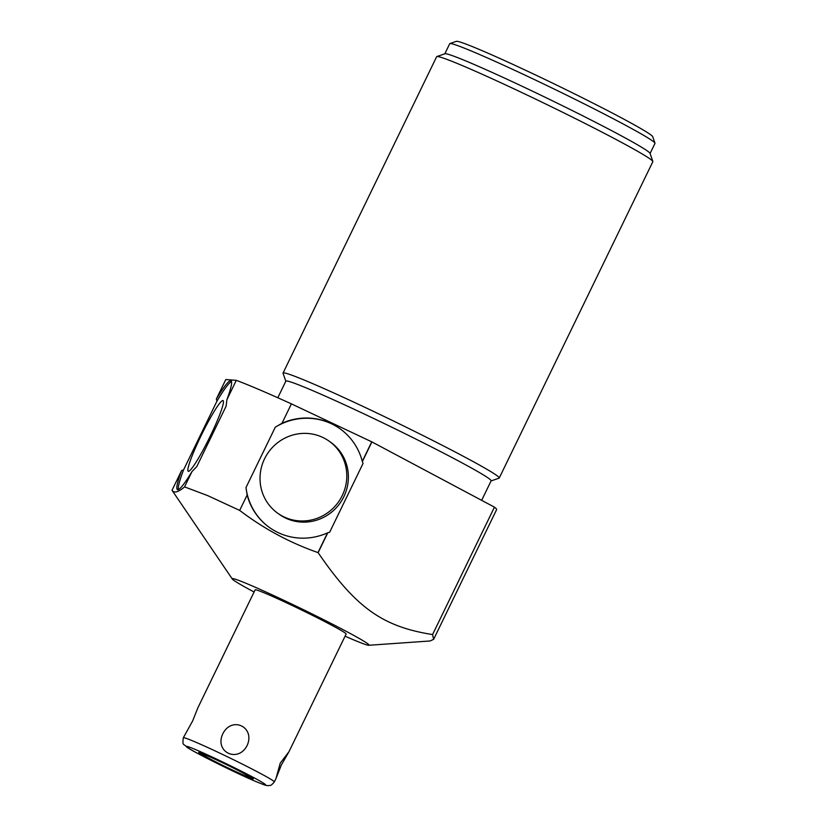 <?xml version="1.0" encoding="UTF-8"?>
<svg xmlns="http://www.w3.org/2000/svg" width="827" height="827" viewBox="0 0 827 827"><rect width="100%" height="100%" fill="white"/><g stroke="black" fill="none" stroke-linecap="round" stroke-linejoin="round"><path stroke-width="1.24" d="M208.115 756.147A26.867 1.137 -154.1 0 0 201.819 753.924A26.867 1.137 -154.1 0 0 217.025 762.504A26.867 1.137 -154.1 0 0 243.862 775.178A26.867 1.137 -154.1 0 0 250.157 777.401A26.867 1.137 -154.1 0 0 234.94 768.821A26.867 1.137 -154.1 0 0 208.115 756.147M183.325 737.756C182.209 746.533 183.625 743.194 186.83 747.153C192.267 751.361 235.468 772.935 255.605 781.412C268.765 786.88 266.315 785.236 268.506 785.65C270.253 784.947 270.026 786.984 274.306 781.939A50.571 2.15 -154.1 0 0 245.681 765.792A50.571 2.15 -154.1 0 0 195.172 741.933A50.571 2.15 25.9 0 0 183.325 737.756L192.639 720.948L198.004 707.519L255.14 589.837A50.571 2.15 25.9 0 1 266.997 594.024A50.571 2.15 25.9 0 1 317.496 617.883A50.571 2.15 25.9 0 1 346.131 634.02L288.985 751.691L280.229 763.166L276.011 778.434L281.366 764.996L288.985 751.691M254.085 592.008A76.063 3.236 25.9 0 1 232.294 579.014A76.063 3.236 25.9 0 1 250.043 584.989A76.063 3.236 25.9 0 1 328.329 622.059A76.063 3.236 25.9 0 1 368.77 645.277A76.063 3.236 25.9 0 1 351.237 638.857A76.063 3.236 25.9 0 1 345.076 636.19M368.77 645.277L430.123 640.977L433.637 639.312L432.573 634.557C383.449 626.783 356.468 608.641 318.126 552.674L317.971 552.581C289.946 542.801 263.844 528.753 239.675 510.414L207.732 495.631L184.555 486.886C178.322 492.241 174.146 493.368 172.026 490.287L181.599 470.573L183.553 469.922A60.691 6.482 116.2 0 0 178.394 489.615M433.637 639.312L496.613 509.628A151.713 6.451 -154.1 0 0 494.443 507.147L432.573 634.557M494.443 507.147L371.912 441.918L362.35 461.6L363.053 463.451L329.632 532.268L327.792 532.774L318.126 552.674M340.238 428.913A60.691 58.862 125.7 0 0 275.308 427.156L245.981 487.558A60.691 58.862 125.7 0 0 269.457 527.512M329.218 441.225L330.821 442.373A44.265 42.932 125.7 0 1 343.856 496.686A44.265 42.932 125.7 0 1 279.195 514.28L277.593 513.133A44.265 42.932 -54.3 0 0 342.264 495.538A44.265 42.932 -54.3 0 0 329.218 441.225A44.265 42.932 -54.3 0 0 264.557 458.809A44.265 42.932 -54.3 0 0 277.593 513.133M371.912 441.918A151.713 6.451 -154.1 0 0 371.747 441.835L291.404 403.865A151.713 6.451 -154.1 0 0 236.295 380.337L225.802 379.541L216.333 399.048A60.691 6.482 116.2 0 1 230.981 380.74A60.691 6.482 116.2 0 1 226.887 399.73L226.122 406.16L196.795 466.562L192.04 471.493L184.555 486.886M231.488 381.516A60.691 6.482 116.2 0 0 216.974 401.105L216.333 399.048M275.308 427.156L281.997 423.248A60.691 58.862 125.7 0 1 340.083 428.799A60.691 58.862 125.7 0 1 362.278 461.342L362.35 461.6M291.404 403.865L281.997 423.248M236.295 380.337L226.887 399.73M327.792 532.774L327.544 532.867A60.691 58.862 125.7 0 1 269.292 527.388A60.691 58.862 125.7 0 1 247.149 495.022L239.675 510.414M247.149 495.022L245.981 487.558M327.544 532.867L317.971 552.581M371.747 441.835L362.278 461.342M192.04 471.493A60.691 6.482 116.2 0 1 177.464 489.677A60.691 6.482 116.2 0 1 181.599 470.573M216.974 401.105L183.553 469.922M210.182 436.263A39.407 4.207 -63.8 0 0 223.114 400.609A39.407 4.207 -63.8 0 0 201.147 435.581A39.407 4.207 -63.8 0 0 188.38 471.328A39.407 4.207 -63.8 0 0 210.182 436.263M277.81 397.746L285.863 381.154A114.095 4.848 -154.1 0 1 312.596 390.592A114.095 4.848 25.9 0 1 426.536 444.419A114.095 4.848 25.9 0 1 491.124 480.828L481.655 500.335M491.083 480.921L499.043 478.171A120.163 5.107 -154.1 0 0 499.229 478.027A120.163 5.107 -154.1 0 0 463.937 456.607A120.163 5.107 -154.1 0 0 311.21 382.994A120.163 5.107 -154.1 0 0 283.051 373.049A120.163 5.107 -154.1 0 0 283.051 373.297L285.822 381.247M499.229 478.027L652.844 161.678A120.163 5.107 -154.1 0 0 652.834 161.441A120.163 5.107 -154.1 0 0 617.542 140.27A120.163 5.107 -154.1 0 0 464.815 66.646A120.163 5.107 -154.1 0 0 436.852 56.567A120.163 5.107 -154.1 0 0 436.656 56.712L283.051 373.049M652.834 161.441L650.022 153.346A114.095 4.848 25.9 0 0 583.407 116.142A114.095 4.848 25.9 0 0 471.504 63.338A114.095 4.848 -154.1 0 0 444.947 53.765L436.852 56.567M654.974 143.164L652.72 136.693A109.236 4.642 25.9 0 0 588.938 101.07A109.236 4.642 25.9 0 0 481.79 50.519A109.236 4.642 -154.1 0 0 456.37 41.35L449.898 43.583A114.095 4.848 -154.1 0 1 476.445 53.166A114.095 4.848 25.9 0 1 588.348 105.959A114.095 4.848 25.9 0 1 654.974 143.164A114.095 4.848 25.9 0 1 654.974 143.402L650.074 153.481M449.898 43.583A114.095 4.848 -154.1 0 0 449.712 43.728L444.812 53.817M222.794 733.818C214.224 751.991 237.887 763.393 247.118 745.54C255.512 727.088 231.86 715.686 222.794 733.818M246.177 776.408A30.341 1.292 -154.1 0 0 253.279 778.92A30.341 1.292 -154.1 0 0 236.108 769.234A30.341 1.292 -154.1 0 0 205.799 754.917A30.341 1.292 -154.1 0 0 198.697 752.405A30.341 1.292 -154.1 0 0 215.868 762.091A30.341 1.292 -154.1 0 0 246.177 776.408M255.326 781.277A44.1 1.871 -154.1 0 0 252.7 777.07A44.1 1.871 -154.1 0 0 196.65 750.048A44.1 1.871 25.9 0 0 199.276 754.255A44.1 1.871 25.9 0 0 255.326 781.277M232.294 579.014L172.026 490.287M274.306 781.939L276.011 778.434"/></g></svg>
